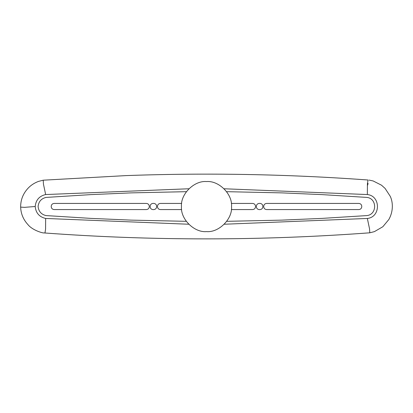 <?xml version="1.0" encoding="UTF-8"?>
<svg xmlns="http://www.w3.org/2000/svg" width="413" height="413" viewBox="0 0 413 413"><rect width="100%" height="100%" fill="white"/><g stroke="black" fill="none" stroke-linecap="round" stroke-linejoin="round"><path stroke-width="0.62" d="M186.268 221.322L131.143 220.124L90.994 218.389L45.977 215.576C41.223 214.388 38.6 211.363 38.104 206.5C38.595 201.637 41.223 198.612 45.977 197.424L90.994 194.611L131.143 192.876L186.397 191.678M226.603 191.678L281.852 192.876L322.006 194.611L367.023 197.424C377.146 198.586 377.146 214.414 367.023 215.576L322.006 218.389L281.852 220.124L226.727 221.322M188.756 224.238L45.657 218.456C39.312 216.959 35.833 212.974 35.208 206.5C35.833 200.026 39.312 196.041 45.657 194.549L43.448 184.126L43.215 180.192L38.507 181.405C33.763 183.186 29.891 185.912 26.891 189.572C22.669 194.662 20.588 200.511 20.65 207.13L20.65 207.13C20.887 213.743 23.314 219.561 27.919 224.589C32.498 230.423 43.324 233.324 43.969 232.917L44.971 232.999C152.784 240.898 261.057 240.831 369.78 232.808L374.431 231.621L382.83 226.737L388.824 219.525C393.821 210.553 392.727 201.472 390.244 196.314L385.107 188.436L381.504 185.194L373.161 180.961L369.031 180.083M224.068 188.762L367.343 194.549L367.42 183.888L368.029 180.001C287.479 174.141 206.836 172.675 126.099 175.597L43.215 180.192M45.657 194.549L188.927 188.762M367.343 194.549C380.807 195.896 380.807 217.104 367.343 218.456L369.547 228.874L369.79 232.808M45.657 218.456L45.575 229.101L44.971 232.999M367.343 218.456L224.238 224.238M358.871 203.433L266.597 203.433C264.852 203.619 263.886 204.585 263.7 206.33L263.7 206.67C263.886 208.415 264.852 209.381 266.597 209.567L358.871 209.567C360.616 209.381 361.582 208.415 361.767 206.67L361.767 206.33C361.582 204.585 360.616 203.619 358.871 203.433M231.347 209.567L252.637 209.567C254.382 209.381 255.348 208.415 255.533 206.67L255.533 206.33C255.348 204.585 254.382 203.619 252.637 203.433L231.326 203.433M181.668 203.433L160.363 203.433C158.618 203.619 157.652 204.585 157.467 206.33L157.467 206.67C157.652 208.415 158.618 209.381 160.363 209.567L181.648 209.567M54.124 203.433C52.379 203.619 51.413 204.585 51.227 206.33L51.227 206.67C51.413 208.415 52.379 209.381 54.124 209.567L146.398 209.567C148.143 209.381 149.108 208.415 149.294 206.67L149.294 206.33C149.108 204.585 148.143 203.619 146.398 203.433L54.124 203.433M367.4 183.48L368.133 183.532L367.503 185.375M156.61 206.5C156.785 210.661 149.976 210.661 150.151 206.5C149.976 202.339 156.785 202.339 156.61 206.5M262.844 206.5C263.024 210.661 256.21 210.661 256.39 206.5C256.21 202.339 263.024 202.339 262.844 206.5M206.5 231.61C194.115 232.731 180.352 218.967 181.472 206.583C180.352 194.203 194.115 180.44 206.5 181.56C218.88 180.44 232.643 194.203 231.528 206.583C232.643 218.967 218.88 232.731 206.5 231.61M35.208 206.5L24.579 207.352L20.65 207.13"/></g></svg>
